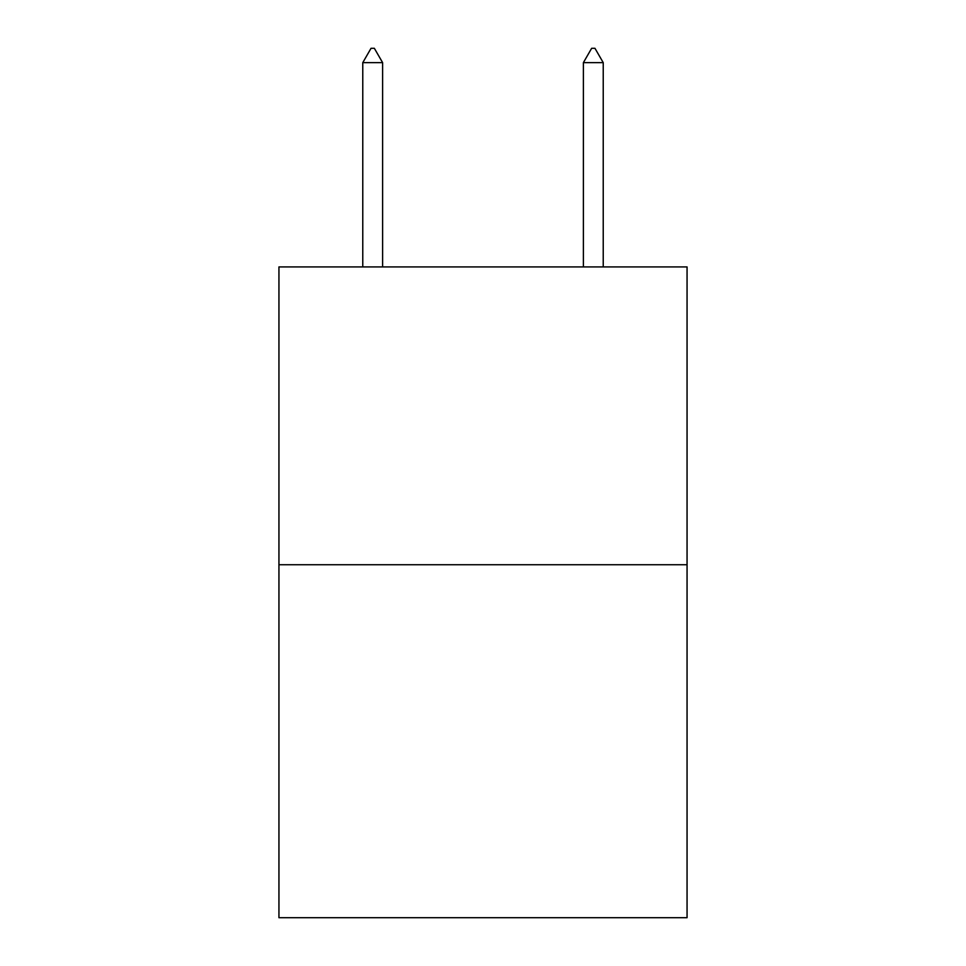 <?xml version="1.0" encoding="UTF-8"?>
<svg xmlns="http://www.w3.org/2000/svg" width="966" height="966" viewBox="0 0 966 966"><rect width="100%" height="100%" fill="white"/><g stroke="black" fill="none" stroke-linecap="round" stroke-linejoin="round"><path stroke-width="1.45" d="M687.055 564.736L687.055 266.918L278.945 266.918L278.945 917.7L687.055 917.7L687.055 564.736L278.945 564.736M382.621 62.645L374.349 48.3L371.041 48.3L362.769 62.645L382.621 62.645L382.621 266.918M362.769 62.645L362.769 266.918M591.651 48.3L594.959 48.3L603.231 62.645L583.379 62.645L591.651 48.3M603.231 266.918L603.231 62.645M583.379 266.918L583.379 62.645"/></g></svg>
